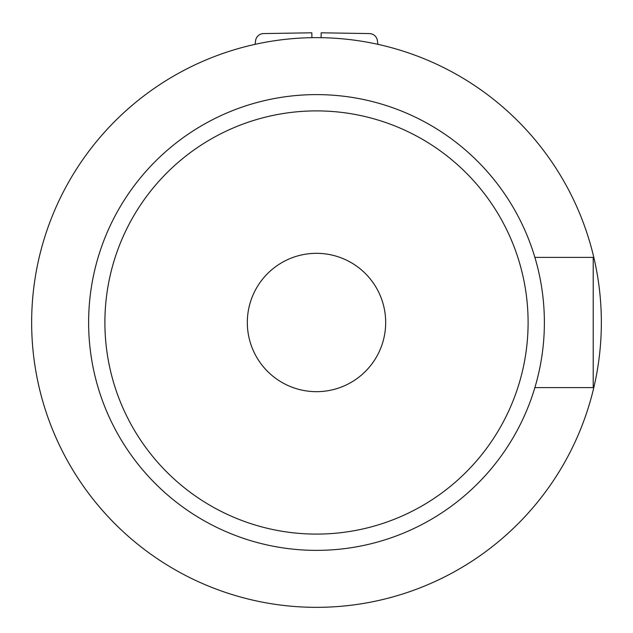 <?xml version="1.0" encoding="UTF-8"?>
<svg xmlns="http://www.w3.org/2000/svg" width="633" height="633" viewBox="0 0 633 633"><rect width="100%" height="100%" fill="white"/><g stroke="black" fill="none" stroke-linecap="round" stroke-linejoin="round"><path stroke-width="0.95" d="M385.679 322.49A69.179 69.179 0 0 0 316.5 253.319A69.179 69.179 0 0 0 247.321 322.49A69.179 69.179 0 0 0 316.5 391.669A69.179 69.179 0 0 0 385.679 322.49M544.38 322.49A227.88 227.88 0 0 1 316.5 550.37A227.88 227.88 0 0 1 88.62 322.49A227.88 227.88 0 0 1 316.5 94.61A227.88 227.88 0 0 1 544.38 322.49A227.88 227.88 0 0 0 316.5 94.61A227.88 227.88 0 0 0 88.62 322.49M601.35 322.49A284.85 284.85 0 0 1 316.5 607.34A284.85 284.85 0 0 1 31.65 322.49A284.85 284.85 0 0 1 316.5 37.64A284.85 284.85 0 0 1 601.35 322.49M593.208 387.602L534.877 387.602L593.208 387.602L593.208 257.386L534.877 257.386M377.885 44.334L377.403 40.654A8.142 8.142 0 0 0 369.466 33.581L321.176 32.797L321.097 37.679M311.903 37.679L311.824 32.797L263.534 33.581A8.142 8.142 0 0 0 255.597 40.654L255.115 44.334M104.896 322.49A211.604 211.604 0 0 0 316.5 534.094A211.604 211.604 0 0 0 528.104 322.49A211.604 211.604 0 0 0 316.5 110.894A211.604 211.604 0 0 0 104.896 322.49"/></g></svg>
